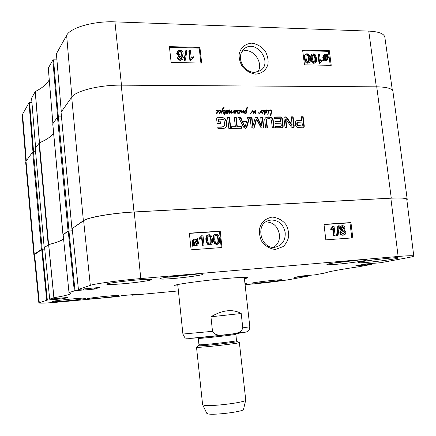 <?xml version="1.0" encoding="UTF-8"?>
<svg xmlns="http://www.w3.org/2000/svg" width="436" height="436" viewBox="0 0 436 436"><rect width="100%" height="100%" fill="white"/><g stroke="black" fill="none" stroke-linecap="round" stroke-linejoin="round"><path stroke-width="0.65" d="M242.024 51.432C252.488 46.614 264.271 62.926 257.769 71.973M54.162 298.764L54.222 299.445L47.322 300.082L42.314 249.239L44.728 249.076L42.183 249.25L33.441 151.766L35.567 151.717L33.572 151.766L29.604 102.585L29.005 102.733L22.568 114.254L22.241 115.611L25.888 161.489M314.732 61.956L314.956 58.816C314.53 56.162 313.844 54.947 312.89 55.17L312.574 55.203M315.544 58.397L315.419 61.372L314.416 61.988C313.457 62.212 312.765 60.991 312.34 58.331C312.1 56.239 312.274 55.099 312.874 54.914L313.473 54.745C314.432 54.522 315.119 55.743 315.544 58.397L314.956 58.816M314.52 62.888C312.814 62.909 311.745 61.383 311.32 58.31C311.042 56.091 311.331 54.707 312.198 54.157L313.364 53.851L315.304 54.805L316.558 58.419C316.841 60.669 316.541 62.059 315.664 62.599L313.931 63.296C312.225 63.324 311.162 61.798 310.737 58.729C310.454 56.511 310.748 55.132 311.609 54.582L312.198 54.157M315.664 62.599L313.931 63.296M319.495 54.146L320.389 61.04L322.177 59.776L322.313 60.827L320.291 62.991L319.659 62.98L318.514 54.124L319.495 54.146M320.373 60.915L321.005 60.473M321.506 61.356L322.313 60.827M319.659 62.98L319.065 63.394L319.697 63.405L320.291 62.991M319.065 63.394L317.926 54.549L318.514 54.124M324.613 58.631L324.112 57.154L324.776 55.072L326.302 55.001L326.864 55.361L324.613 58.631M324.471 58.38L326.259 55.786L324.466 55.356M325.703 55.427L326.302 55.001M326.259 55.786L326.864 55.361M324.962 59.051L327.218 55.77L327.736 57.258L327.082 59.361L326.221 59.585L324.962 59.051M326.793 59.503L326.946 56.854L327.545 56.435M326.946 56.854L326.76 56.44M324.09 60.321L323.686 59.972L324.221 59.198L323.392 57.16L324.27 54.538L325.518 54.189L327.218 54.843L327.73 54.102L328.128 54.446L327.6 55.219L328.45 57.263L327.55 59.923L326.313 60.25L324.597 59.579L323.49 60.735L323.087 60.391L323.686 59.972M323.087 60.391L324.221 59.198M323.621 59.618L322.798 57.579L323.675 54.958L324.27 54.538M327.011 54.691L327.73 54.102M327.55 59.923L325.708 60.664L324.204 60.152M181.572 58.8L181.719 58.015L180.052 56.467L179.305 56.642M182.15 57.568L181.779 58.642L180.82 58.98L179.163 57.443L179.523 56.353L180.482 56.015L182.15 57.568L181.719 58.015M181.381 54.805L181.605 53.666L180.94 52.282L179.741 51.704L178.515 51.955M182.035 53.208L181.583 54.642L180.411 55.061L179.55 54.865L178.34 53.317L178.744 51.661L179.954 51.23L181.202 51.677L182.003 52.996L181.605 53.666M183.305 57.547L182.7 59.345L180.945 59.934C179.24 59.765 178.259 58.92 177.997 57.41L178.444 55.972L179.152 55.541L177.141 53.072L177.812 50.985L179.85 50.276C181.779 50.467 182.891 51.453 183.196 53.241L182.657 55.094L181.708 55.595L183.305 57.547M182.7 59.345L180.515 60.381C178.809 60.212 177.828 59.372 177.572 57.863L178.444 55.972M178.509 55.912L176.711 53.53L177.812 50.985M182.657 55.094L182.008 55.726M185.382 60.141L184.472 60.124L186.03 50.423L186.935 50.445L185.382 60.141L184.946 60.588L184.036 60.566L184.472 60.124M184.036 60.566L185.594 50.881L186.03 50.423M190.412 50.685L191.24 58.043L193.317 56.696L193.442 57.814L192.085 58.74L191.082 60.124L190.358 60.114L189.295 50.658L190.412 50.685M191.731 59.094L193.442 57.814M190.358 60.114L189.916 60.555L190.636 60.571L191.082 60.124M189.916 60.555L188.853 51.116L189.295 50.658M308.481 61.83L308.71 58.686C308.285 56.026 307.593 54.805 306.633 55.023L306.306 55.067M309.293 58.266L309.162 61.253L308.154 61.868C307.184 62.092 306.492 60.866 306.067 58.195C305.827 56.108 306.007 54.969 306.601 54.773L307.217 54.598C308.176 54.38 308.868 55.601 309.293 58.266L308.71 58.686M308.257 62.768C306.535 62.789 305.467 61.258 305.042 58.173C304.764 55.961 305.053 54.571 305.919 54.015L307.102 53.704L309.053 54.663L310.312 58.288C310.596 60.533 310.296 61.928 309.418 62.473L307.674 63.182C305.958 63.204 304.889 61.678 304.464 58.598C304.186 56.386 304.475 55.001 305.336 54.446L305.919 54.015M309.418 62.473L307.674 63.182M200.914 63.018L199.214 48.102L169.484 47.355M330.232 65.307L328.406 51.334L302.688 50.69M199.901 47.41L201.677 63.035L171.146 62.495L169.402 46.636L199.901 47.41L199.214 48.102M329.316 50.696L331.224 65.329L304.486 64.855L302.6 50.015L329.316 50.696L328.406 51.334M254.297 72.507C246.787 71.602 242.176 67.177 240.47 59.242C240.051 54.816 241.353 51.312 244.367 48.723C255.997 38.7 273.29 62.353 260.45 70.627L254.297 72.507M255.643 74.158C261.916 73.51 265.976 70.37 267.813 64.73C268.625 60.718 267.78 56.19 265.29 51.143C261.524 46.565 256.995 43.9 251.697 43.148C243.582 44.118 240.122 48.985 239.102 54.723C239.032 58.751 240.122 62.735 242.372 66.681C245.997 70.839 250.417 73.33 255.643 74.158M392.335 90.154L384.835 37.18C384.072 33.643 378.71 31.621 368.752 31.109L114.935 21.865C93.92 20.895 70.251 27.691 66.626 35.349L56.408 53.753M29.604 102.585L31.948 102.58M49.257 79.793C46.974 84.034 42.319 87.947 35.294 91.538L31.594 98.149M48.303 68.163L52.898 123.573L48.303 68.163L52.843 60.032L57.628 117.033M58.353 116.908L53.557 59.841L52.843 60.032M53.557 59.841L56.909 59.901M263.649 110.384L263.437 110.766L262.69 110.297L261.529 110.766L261.6 110.417L262.674 109.981L263.649 110.384L263.355 110.575M263.279 110.074L262.913 110.313M262.674 109.981L262.27 110.243L262.734 110.297M261.589 110.455L262.27 110.243M261.213 110.837L261.529 110.766L261.175 113.044L260.679 112.951L260.777 112.335L259.802 113.344L258.722 113.137L258.75 112.602L259.142 113.218L260.079 112.602L261.033 110.951M261.529 110.766L261.131 111.027L260.761 113.044M263.704 110.504L264.483 110.297L265.083 110.869L266.26 109.888L266.936 110.477L266.494 112.586L265.786 113.267L265.175 112.788L264.636 114.793L264.33 114.624L264.532 110.717L263.813 110.875L262.428 113.289L261.725 113.028L263.818 110.891L263.704 110.504L263.409 110.69M261.644 110.194L261.197 110.679M261.469 110.063L261.093 110.308M261.377 110.112L261.093 110.292M258.88 113.425L259.289 113.218M259.142 113.218L258.864 113.398M259.017 112.973L258.728 113.164M260.118 113.098L259.654 113.415M260.777 112.335L259.714 113.36M261.164 112.793L260.766 113.049M261.6 110.417L261.322 110.602M263.017 111.861L262.107 112.57L261.747 113.093L262.238 112.891L263.137 111.823L262.107 112.57M262.516 112.308L261.747 113.093M263.23 111.387L262.957 111.561M263.458 111.24L262.303 113.306M265.235 111.425L265.219 112.401L265.747 112.82L266.472 111.142L266.265 110.226L264.832 111.687L265.093 112.842M266.265 110.226L264.832 111.687M265.747 112.82L265.382 113.049M265.219 112.401L264.81 112.662M265.219 111.861L264.815 112.117M264.941 114.139L264.461 114.755M265.175 112.788L264.766 113.049L264.538 114.396M266.265 112.973L265.84 113.256M266.494 112.586L265.856 113.229M266.723 112.079L266.091 112.848M266.919 110.967L266.32 112.341M266.936 110.477L266.51 111.229M266.609 109.937L266.243 110.237M266.26 109.888L265.851 110.15L266.2 110.199M265.083 110.869L264.712 111.109M264.483 110.297L264.189 110.63M264.243 110.264L264.08 110.559M251.637 112.592L250.607 113.861L250.52 113.485L252.493 110.755L253.561 111.218L253.883 112.237L254.706 110.815L255.578 110.204L255.872 113.327L255.3 113.038L255.398 110.76L253.834 113.207L253.245 113.077L253.212 111.6L252.776 111.066L250.46 113.861M252.575 111.262L251.24 112.853M252.624 111.169L252.182 111.523M254.788 111.529L253.556 113.278M255.065 111.126L254.39 111.79M255.398 110.76L254.673 111.387M255.861 110.433L255.463 110.695L255.48 113.365M255.578 110.204L255.18 110.466L255.463 110.695M253.883 112.237L253.485 112.499L253.349 111.992L253.741 111.725M253.561 111.218L253.169 111.502M253.229 111.692L253.349 111.992M252.749 110.717L252.351 110.978L252.776 111.066L253.163 110.799M217.586 112.156L216.567 113.355M216.763 113.213L216.398 113.48M216.67 113.153L216.31 113.42M217.057 112.619L216.692 112.886M218.262 110.646L218.42 111.213L216.959 113.616L216.376 113.6L216.234 113.104L217.918 111.638L217.924 110.799L217.259 110.553L215.711 111.109L217.248 110.232L218.262 110.646L217.962 110.864M217.875 110.33L217.537 110.581M217.248 110.232L216.883 110.504L217.379 110.559M215.825 110.902L216.883 110.504M217.439 111.774L217.079 112.041L217.45 111.943M219.335 113.022L220.327 111.572L219.749 110.739L218.06 111.485L216.899 113.627M218.42 111.213L218.376 110.929L218.06 111.164M219.493 113.044L219.188 113.267M218.376 110.929L220.245 110.488L220.801 111.436L219.651 113.502L219.112 113.158M220.801 111.436L219.613 113.496M220.284 111.158L220.436 111.703M220.245 110.488L219.88 110.755M219.651 110.379L219.286 110.651L219.858 110.749M218.431 110.88L219.286 110.651M240.955 110.177L241.555 111.027L241.468 112.439L243.55 110.39L243.272 113.12L242.83 112.848L243.125 111.115L241.408 112.989L240.999 112.651L240.814 110.275M242.274 112.265L241.413 112.989M242.928 111.382L241.893 112.526M243.125 111.115L242.541 111.649M243.479 111.927L242.966 113.077M243.702 110.82L243.092 112.194M243.55 110.39L243.163 110.657L243.315 111.082M243.413 110.368L243.163 110.657M241.468 112.439L241.081 112.706L241.451 112.417M241.555 111.027L241.168 111.289L241.064 112.679M241.103 110.978L241.168 111.289M241.25 110.259L240.95 110.466M237.745 110.94L238.16 110.967L237.636 113.186L237.304 112.984L237.636 110.461L236.835 110.858L235.249 113.229L235.609 111.038L234.59 111.387L234.53 111.049L235.473 110.45L236.105 111.082L236.846 110.363L237.745 110.046L237.522 110.482M236.644 110.526L237.364 110.313M236.105 111.082L235.669 111.305M235.936 110.793L235.604 111.022M235.473 110.45L235.091 110.717L235.418 110.853M234.797 110.777L235.091 110.717M234.53 111.049L234.377 113.246L233.903 113.3L233.712 112.826L233.93 111.229L231.772 113.36L231.385 112.875L231.581 111.06L229.189 113.442L229.085 110.145L229.423 109.872L229.767 110.482L229.385 112.94L231.674 110.422L232.007 110.346L231.947 112.761L234.105 110.412L234.612 110.357L233.892 113.284M234.47 111.322L234.088 111.589L234.47 111.322M234.96 111.076L234.552 111.365M235.996 112.259L235.293 113.273M236.339 111.534L235.62 112.521M236.835 110.858L235.958 111.801M237.184 110.602L236.454 111.126M238.116 111.752L237.402 113.153M238.138 111.267L237.729 112.019M238.078 110.739L239.468 110.112L240.083 110.204L240.634 111.033L239.201 113.458L238.628 113.436L238.492 112.951L240.127 111.502L240.138 110.668L238.95 110.575L237.756 111.529M237.745 110.046L238.16 110.967M234.612 110.357L234.154 111.316M233.947 110.564L234.236 110.624M231.947 112.761L231.571 113.028L231.483 112.679L231.859 112.412M231.881 111.992L231.483 112.679M232.007 110.346L231.63 110.613L231.505 112.254M229.609 112.052L229.014 113.202L229.396 112.935M229.799 111.158L229.238 112.319M229.767 110.482L229.423 111.425M229.26 110.357L229.391 110.749M229.423 109.872L229.091 110.106M230.235 112.69L229.521 113.267M231.412 111.191L229.859 112.951M231.494 111.126L231.036 111.458M232.895 112.39L231.772 113.365M233.93 111.229L232.513 112.651M234.203 112.782L233.821 113.049M239.811 112.014L238.906 112.733L238.536 113.256L239.004 113.055L239.931 111.976L238.906 112.733M239.293 112.466L238.536 113.256M239.326 111.878L239.647 111.801M240.634 111.033L239.108 113.469M240.459 110.521L240.165 110.722M240.083 110.204L239.729 110.45M239.468 110.112L239.086 110.379L239.56 110.433M238.388 110.531L239.086 110.379M223.483 113.055L223.673 113.344L223.357 113.142M222.562 110.548L221.564 113.142L221.025 113.098L222.251 109.42L223.069 108.035L224.099 107.409L222.513 110.428L224 113.028L224.491 112.984L224.981 110.929L224.665 110.613L223.477 110.962L224.464 110.243L225.15 110.384L225.445 111.06L225.063 112.919L225.723 112.586L226.082 112.902L224.883 113.387L224.164 115.202L223.853 115.022L224.311 113.447L223.352 113.098M224.883 113.387L224 115.159M226.082 112.902L225.679 113.224M225.396 112.859L225.712 113.164M225.063 112.919L224.693 113.186L225.161 113.028M225.265 112.352L224.693 113.186M225.445 111.06L224.894 112.619M224.981 110.978L225.074 111.327M225.15 110.384L224.813 110.63M224.644 110.215L224.273 110.488L224.714 110.613M223.69 110.635L224.093 110.51M224.491 112.984L223.941 113.289M223.619 111.998L223.248 112.259M222.742 110.722L222.415 110.962M222.513 110.428L222.191 110.815M223.079 108.847L222.147 110.695M224.099 107.409L222.709 109.12M223.417 107.714L223.728 107.676M223.472 113.017L222.262 110.869L221.237 113.246M270.652 114.025L271.236 111.447L271.034 110.297L268.391 111.038M268.244 109.976L267.023 111.305L267.633 110.194L268.244 109.976L268.718 110.259L268.304 110.662L268.549 110.815L270.598 109.877L271.356 110.019L271.775 110.673L270.947 115.393L270.336 115.338L270.62 114.058M271.007 115.153L270.576 115.507M271.088 114.957L270.598 115.409M271.018 114.864L270.674 115.213M271.535 112.793L271.127 113.049L270.609 115.12M271.775 110.673L271.361 110.935L271.127 113.049M271.356 110.019L270.99 110.303M271.094 110.352L271.361 110.935M271.007 109.861L270.593 110.123L270.941 110.281M270.598 109.877L270.189 110.139L270.593 110.123M269.851 110.112L269.443 110.373L270.189 110.139M268.99 110.499L269.443 110.373M269.246 110.33L268.898 110.553M268.794 110.777L268.276 113.295L267.938 113.082L268.298 110.662M268.718 110.259L268.331 110.51M267.562 110.292L267.835 110.237M267.622 110.755L267.094 111.136M267.96 110.455L267.214 111.017M268.353 110.63L268.195 110.313L267.709 110.591M268.669 112.592L268.124 113.262M268.391 111.104L268.26 112.853M268.227 114.112L267.726 114.346L267.639 113.9L268.227 114.112L267.917 114.314M226.339 110.357L227.074 111.066L228.317 110.199L228.655 111.867L227.232 113.534L226.758 113.267L227.085 112.51L227.047 113.191L227.379 112.929L228.355 110.82L227.81 110.646L226.437 113.306L226.671 111.273L226.382 110.651L225.843 110.777L226.339 110.357L225.968 110.624L226.279 110.684M227.009 111.91L226.355 113.207M227.488 111.022L226.638 112.177M227.766 110.679L227.112 111.289M227.102 113.115L226.78 113.344M227.08 113.055L226.764 113.278M227.085 112.995L226.758 113.224M227.123 112.831L226.764 113.088L226.889 112.722M227.265 112.439L226.911 112.69M228.655 111.867L227.238 113.534M228.698 110.799L228.322 111.066L228.284 112.128M228.317 110.199L228.033 110.537M227.516 110.515L227.946 110.466M227.074 111.066L226.66 111.175M226.84 110.499L226.48 110.755M244.378 111.97L244.242 112.434L244.803 112.88L245.997 112.788L246.754 112.112L246.901 112.684L245.61 113.409L244.122 113.082L243.702 112.39L244.874 110.908L246.296 110.204L247.038 106.885L247.435 107.005L246.504 112.286L246.008 112.188L246.286 110.586L243.991 112.232L243.942 112.875M246.623 111.665L246.242 112.275L246.629 112.003M246.711 110.935L246.236 111.927M246.743 110.717L246.324 111.196M246.825 110.57L246.351 110.978M246.885 109.703L246.498 109.97L246.487 110.799M247.07 108.924L246.498 109.97M247.31 108.063L246.678 109.191M247.283 107.954L246.918 108.33M247.435 107.005L246.896 108.221M247.267 106.896L246.983 107.093M246.296 110.204L246.013 110.303M244.896 110.891L245.626 110.57M246.901 112.684L246.242 113.218M246.422 112.548L246.509 112.946M245.997 112.788L245.604 113.049L246.051 112.793M245.463 112.973L245.07 113.235L245.604 113.049M244.803 112.88L244.416 113.142L245.07 113.235M244.056 113.011L244.416 113.142M244.242 112.434L243.855 112.695M244.302 112.177L243.915 112.439M245.185 111.136L243.991 112.232M72.185 228.578L83.38 220.665C87.554 217.395 112.395 213.046 134.01 211.967L391.272 198.124C401.452 197.633 406.772 198.064 407.224 199.416L392.934 91.402C392.286 88.546 386.89 87.02 376.748 86.829L121.246 85.156C99.817 84.846 75.515 90.917 71.689 97.206L61.067 112.21M219.052 119.175L218.692 119.617L218.927 121.824L220.872 121.802L221.047 123.372L217.128 123.415L216.627 118.941L216.894 117.845L222.322 117.464L224.845 118.314L226.235 120.429L226.84 124.282L226.764 125.644L225.586 127.83L223.145 128.549L217.951 128.625L217.766 126.958L222.409 126.892L224.578 125.655L224.763 124.778L223.99 120.265L223.036 119.355L219.052 119.175M231.331 126.767L235.369 126.713L234.312 117.355L236.247 117.339L237.309 126.685L241.31 126.631L241.5 128.277L231.521 128.424L231.331 126.767M252.978 125.966L255.038 118.347L255.42 117.382L256.33 117.033L257.671 117.824L261.676 125.873L260.706 117.11L262.592 117.093L263.709 126.647L263.153 127.89L262.259 128.097L260.995 127.694L256.564 119.093L254.58 126.805L253.932 127.982L252.962 128.233L251.158 126.822L250.051 117.208L251.964 117.191L252.787 126.2M295.292 123.29L295.848 121.094L296.338 120.75L301.783 120.505L301.325 116.739L303.134 116.723L304.268 126.064L303.728 127.208L297.488 127.372L296.431 126.827L295.641 125.503L295.292 123.29M280.811 121.617L280.315 118.679L274.402 118.603L274.211 116.99L280.926 116.924L281.781 117.257L282.294 118.51L283.198 126.124L282.997 127.247L281.869 127.683L275.541 127.775L275.35 126.157L280.68 126.086L281.275 125.519L281.002 123.23L275.154 123.301L274.963 121.688L280.811 121.617L274.996 121.927M286.163 119.529L285.896 119.628L286.85 127.612L285.057 127.639L283.945 118.292L284.386 116.979L286.092 116.924L286.899 117.649L292.115 124.99L291.33 116.832L293.106 116.815L294.229 126.168L293.755 127.448L291.897 127.41L291.281 126.822L286.163 119.529M249.61 117.213L246.912 127.083L245.375 128.342L243.561 127.127L238.574 117.317L240.612 117.295L241.975 120.053L246.88 120.004L247.599 117.235L249.61 117.213L249.218 117.469L246.051 128.189M230.791 128.435L228.84 128.462L227.592 117.415L229.543 117.398L230.791 128.435M271.372 120.134L270.849 119.213L269.819 118.652L267.824 118.668L266.914 119.251L266.619 120.69L267.453 127.895L265.573 127.922L264.734 119.475L265.295 118.107L266.047 117.448L268.62 116.919L271.285 117.398L273.067 119.388L274.211 127.797L272.347 127.824L271.372 120.134M218.818 119.339L218.327 119.878L218.561 122.08L220.507 122.058L220.654 123.377M222.409 126.892L223.63 126.663M217.793 127.203L222.044 127.143M226.764 125.644L225.298 127.999M226.84 124.282L226.464 124.533L226.393 125.895M226.556 121.677L226.186 121.933L226.464 124.533M226.235 120.429L225.864 120.685L226.186 121.933M224.845 118.314L224.475 118.57L225.864 120.685M223.826 117.72L223.461 117.982L224.475 118.57M222.322 117.464L221.957 117.725L223.461 117.982M217.88 117.507L217.515 117.764L221.957 117.725M216.866 117.889L217.515 117.764M220.872 121.802L220.507 122.058M218.927 121.824L218.561 122.08M218.698 119.764L218.332 120.025M218.692 119.617L218.327 119.878M231.358 127.012L235.369 126.713M241.31 126.631L240.923 126.881L241.086 128.282M237.309 126.685L240.923 126.881M236.247 117.339L235.865 117.595L236.928 126.936M234.339 117.611L235.865 117.595M253.093 126.009L252.7 126.255M252.88 125.682L252.58 126.211M251.964 117.191L251.567 117.448L252.482 125.933M250.079 117.464L251.567 117.448M254.58 126.805L253.627 128.13M256.341 119.497L255.943 119.753L254.183 127.05M256.564 119.093L255.943 119.753M263.709 126.647L262.935 127.993M262.592 117.093L262.189 117.349L263.306 126.892M260.739 117.366L262.189 117.349M261.611 125.895L261.317 126.075M261.458 125.775L261.208 126.14M257.671 117.824L257.273 118.08L261.055 126.02M257.371 117.426L256.973 117.682L257.273 118.08M256.33 117.033L255.927 117.289L256.973 117.682M255.447 117.355L255.927 117.289M302.077 125.775L302.344 125.143L301.974 122.102L297.674 122.282L297.21 123.671L297.761 125.475L301.799 125.922M301.963 125.791L301.636 126.015M298.807 125.835L301.527 126.031M298.671 125.819L298.371 126.075M298.366 125.786L297.93 126.031L298.235 126.064M297.761 125.475L297.325 125.715L297.93 126.031M297.39 124.794L296.954 125.039L297.325 125.715M297.243 124.02L296.807 124.265L296.954 125.039M297.221 123.851L296.807 124.265M297.21 123.671L296.785 124.097M297.205 123.268L296.78 123.917M297.379 122.549L296.769 123.513M297.472 122.44L296.949 122.794M304.045 126.941L303.494 127.301M304.263 126.358L303.603 127.181M304.268 126.064L303.821 126.598M303.134 116.723L302.693 116.973L303.827 126.304M301.352 116.984L302.693 116.973M301.783 120.505L297.259 120.554M296.055 120.93L296.829 120.805M280.68 126.086L280.261 126.331L280.74 126.162M275.378 126.396L280.261 126.331M282.997 127.247L282.474 127.606M283.198 126.124L282.779 126.369L282.572 127.492M282.163 117.867L281.743 118.118L282.779 126.369M281.781 117.257L281.362 117.507L281.743 118.118M281.225 116.968L280.806 117.224L281.362 117.507M280.926 116.924L280.506 117.18L280.806 117.224M274.239 117.24L280.506 117.18M285.912 119.508L285.471 119.878L286.392 127.617M294.229 126.168L293.799 126.407L293.532 127.535M293.106 116.815L292.676 117.066L293.799 126.407M291.362 117.077L292.676 117.066M292.115 124.99L291.788 125.176M292.038 124.941L291.684 125.236M291.864 124.734L291.608 125.187M286.899 117.649L286.474 117.9L291.433 124.979M286.092 116.924L285.667 117.175L286.474 117.9M285.22 116.766L284.795 117.022L285.667 117.175M284.185 117.142L284.795 117.022M285.896 119.628L285.471 119.878M285.896 119.546L285.471 119.796M244.967 126.249L245.315 126.244L246.563 121.481L242.639 121.524L244.879 126.593M242.639 121.524L242.253 121.78L244.574 126.5M245.157 126.418L244.765 126.663M246.912 127.083L246.52 127.328M247.534 117.486L249.218 117.469M246.88 120.004L241.975 120.053M240.612 117.295L240.225 117.556L241.588 120.309M238.705 117.567L240.225 117.556M229.543 117.398L229.167 117.66L230.388 128.44M227.625 117.671L229.167 117.66M273.388 120.794L272.974 121.044L273.77 127.803M273.067 119.388L272.658 119.638L272.974 121.044M272.195 118.036L271.786 118.292L272.658 119.638M271.285 117.398L270.87 117.655L271.786 118.292M270.325 117.071L269.911 117.322L270.87 117.655M268.62 116.919L268.211 117.175L269.911 117.322M266.946 117.099L266.538 117.355L268.211 117.175M265.797 117.622L266.538 117.355M266.609 120.2L266.216 120.946L267.017 127.901M266.914 119.251L266.2 120.456M267.284 118.908L266.505 119.508M407.224 199.416L406.886 200.097M72.414 230.769L68.997 230.976L58.397 116.908L57.498 117.121L52.74 123.884L62.953 234.677L68.081 231.129L68.997 230.976M63.563 238.939C61.116 240.781 56.13 242.661 48.598 244.585L39.393 142.801L35.272 148.36M44.576 247.517L48.598 244.585M34.199 255.196L33.866 254.809L34.275 254.253L41.415 249.37L42.183 249.25M35.218 91.604L39.409 142.795C46.516 139.782 51.252 136.55 53.59 133.116M33.441 151.766L32.684 151.93L26.024 161.276L25.67 162.383L33.866 254.809M58.397 116.908L61.487 116.886M265.911 221.908C273.317 222.224 277.819 226.426 279.422 234.514C279.879 240.181 277.999 244.422 273.775 247.239M196.314 274.102L172.651 276.855M172.661 276.953L166.585 277.242M337.802 262.625L333.486 263.044M358.97 260.02L337.028 262.69M336.974 262.695L337.813 262.69M195.753 274.13L193.862 274.44M193.606 274.478L196.325 274.168M174.302 278.419C165.32 279.176 160.508 279.312 159.859 278.833C158.442 277.449 203.781 272.62 202.642 274.271C203.094 275.029 187.404 277.301 174.302 278.419M99.245 298.219C91.778 298.894 87.756 299.107 87.167 298.851C86.241 298.126 119.628 294.687 118.761 295.586C117.131 296.213 110.624 297.09 99.245 298.219M244.961 283.553L246.302 283.64L245.01 284.016M336.696 264.271C330.504 264.799 327.251 264.892 326.929 264.559C325.518 263.453 367.662 258.504 366.736 259.9C367.286 260.592 348.996 263.235 336.696 264.271M271.454 220C278.991 220.36 283.574 224.611 285.209 232.748C285.52 240.176 282.479 244.918 276.092 246.972C261.349 251.038 254.095 224.131 268.985 220.436L271.454 220M186.695 274.816L175.13 276.059M347.824 261.115L345.099 261.437M63.144 234.693L69.013 292.594L75.025 290.703L68.959 231.096L68.229 231.222L63.144 234.693L69.002 292.6L63.144 234.693M68.959 231.096L72.425 230.884M99.659 287.466L78.398 289.411L90.323 285.362C94.645 283.727 119.393 280.364 140.768 278.56L398.139 256.477C408.216 255.638 413.426 255.491 413.764 256.03L406.81 199.486C406.363 198.135 401.044 197.704 390.847 198.189L134.239 212.005C112.641 213.084 87.816 217.428 83.636 220.698L72.202 228.546M42.314 249.239L34.155 254.766L38.864 302.933L47.322 300.082M63.569 239.032C61.067 240.846 56.108 242.694 48.696 244.585L44.57 247.397M207.574 239.925L207.803 236.546L208.975 235.756C210.087 235.407 210.844 236.715 211.247 239.669C211.465 242.432 211.079 243.811 210.087 243.8L209.841 243.838C208.74 244.193 207.983 242.885 207.574 239.925M209.907 243.833C210.692 243.648 210.98 242.312 210.762 239.827C210.354 236.879 209.596 235.576 208.49 235.925L208.364 235.936M208.882 234.759C210.839 234.563 212.016 236.17 212.414 239.587C212.73 242.618 212.081 244.34 210.474 244.749L207.743 243.964L206.402 240.007C206.097 237.004 206.713 235.293 208.261 234.862L208.882 234.759M210.365 244.776L209.46 244.983L207.264 244.122L205.923 240.165C205.618 237.168 206.233 235.456 207.776 235.031L207.994 234.955M202.865 245.174L202.048 237.424L199.922 239.048L199.797 237.871L202.222 235.2L202.958 235.151L204.004 245.092L202.386 245.326L201.606 237.887M199.797 237.871L199.328 238.034L199.448 239.211L199.922 239.048M199.328 238.034L202.222 235.2M202.386 245.326L204.004 245.092M195.982 245.01L197.094 242.4L196.723 241.054M197.034 240.607L197.59 242.552L197.154 244.258L195.71 245.043L194.265 244.596L197.034 240.607M196.631 240.171L193.857 244.165L193.279 242.193L193.693 240.476L195.17 239.691L196.631 240.171L194.374 239.898M193.693 243.888L196.162 240.329M197.704 238.628L198.162 238.983L197.508 239.92L198.413 242.16C198.511 244.089 197.824 245.272 196.336 245.708L194.729 245.697L193.824 245.234L193.192 246.144L192.728 245.795L193.388 244.841L192.45 242.59C192.336 240.699 193.001 239.517 194.445 239.048L197.083 239.522L197.704 238.628L196.832 239.364M196.184 245.757L193.606 245.544M192.728 245.795L192.265 245.948L192.728 246.296L193.192 246.144M192.265 245.948L193.388 244.841M192.925 244.994L191.987 242.748C191.873 240.857 192.532 239.68 193.976 239.211M341.323 228.093L342.462 226.6L343.939 227.979L342.816 229.489L341.323 228.093M342.718 229.489L343.296 228.148L341.911 226.769M341.508 232.377L342.892 230.415L344.772 232.186L343.372 234.148L341.508 232.377M343.317 234.154L344.129 232.35L342.304 230.573M340.309 228.208L340.767 226.442L342.331 225.679C343.824 225.712 344.702 226.458 344.952 227.919L343.988 229.843L345.786 232.105C345.906 233.647 345.263 234.617 343.873 235.026L343.475 235.08C341.786 235.059 340.788 234.181 340.489 232.443L341.748 230.001L340.309 228.208L339.671 228.371L339.677 227.647L340.445 226.289L341.917 225.734M343.65 235.064L342.838 235.233C341.148 235.217 340.151 234.339 339.846 232.601L341.11 230.164L341.748 230.001M341.11 230.164L339.671 228.371M338.44 225.815L339.235 225.766L338.036 235.473L337.235 235.527L338.44 225.815L337.802 225.99L336.597 235.685L337.235 235.527M336.597 235.685L338.036 235.473M334.134 235.593L333.278 228.35L331.442 229.859L331.311 228.758L333.387 226.279L334.031 226.235L335.131 235.522L333.502 235.751L332.701 228.965M331.311 228.758L330.684 228.922L330.815 230.023L331.442 229.859M330.684 228.922L332.755 226.448L333.387 226.279M333.502 235.751L335.131 235.522M214.719 239.424L214.948 236.061L216.109 235.276C217.21 234.928 217.962 236.23 218.371 239.173C218.589 241.936 218.207 243.304 217.215 243.288L216.981 243.326C215.885 243.68 215.133 242.378 214.719 239.424M217.024 243.321C217.809 243.141 218.093 241.811 217.875 239.331C217.466 236.394 216.714 235.097 215.618 235.44L215.504 235.451M216.016 234.279C217.956 234.083 219.128 235.691 219.526 239.092C219.848 242.122 219.204 243.838 217.597 244.236L214.894 243.452L213.558 239.506C213.253 236.508 213.869 234.802 215.411 234.377L216.016 234.279M217.477 244.264L216.588 244.471L214.403 243.61L213.068 239.669C212.763 236.677 213.378 234.966 214.921 234.546L215.411 234.377M351.803 237.942L349.977 222.834L324.019 224.54M221.205 247.588L219.477 231.412L189.388 233.391M325.828 239.86L323.997 224.344L350.953 222.573L352.8 237.871L325.828 239.86M350.953 222.573L349.977 222.834M191.088 249.812L189.366 233.178L220.224 231.156L221.973 247.528L191.088 249.812M220.224 231.156L219.477 231.412M272.287 217.052C265.906 218.365 261.807 221.711 260.009 227.091C258.962 230.966 259.36 235.445 261.213 240.525C264.636 245.691 269.35 248.684 275.361 249.501L283.378 246.493C286.207 243.495 287.967 240.181 288.654 236.546C288.883 232.644 288.054 228.747 286.169 224.851C282.871 220.431 278.244 217.831 272.287 217.052M123.192 283.738C113.055 284.594 107.583 284.757 106.782 284.234C105.349 282.79 152.6 277.934 151.346 279.645C151.766 280.403 136.632 282.588 123.192 283.738M65.623 300.933C57.269 301.685 52.745 301.919 52.042 301.63C51.061 300.845 86.742 297.232 85.794 298.208C84.192 298.856 77.466 299.766 65.623 300.933M260.488 282.779L251.795 283.226C250.836 282.593 282.784 279.04 282.038 279.863C282.414 280.234 269.889 281.923 260.488 282.779M367.515 262.352C361.7 262.848 358.654 262.946 358.37 262.641C356.942 261.6 399.131 256.586 398.221 257.916C398.798 258.586 379.756 261.317 367.515 262.352M246.106 277.367L244.318 277.846M177.79 285.073L175.937 284.991M244.416 278.724C246.732 278.239 247.806 277.874 247.648 277.628C246.618 277.056 239.113 277.372 225.14 278.582C202.173 280.593 173.931 284.539 174.482 285.575C174.384 285.847 175.512 285.972 177.877 285.951M63.7 297.81L63.776 298.644L67.967 297.439L49.677 299.156L53.95 297.712C64.953 295.853 70.567 294.398 70.796 293.341L69.002 292.6M44.565 247.386L49.688 299.151L44.57 247.376M63.776 298.644L54.947 299.456L54.876 298.698M54.222 299.445L54.947 299.456M119.878 296.044L118.745 296.485L63.345 301.658C48.374 303.02 40.216 303.445 38.864 302.933M119.895 296.202L119.322 296.186M137.209 294.229L121.688 295.663L119.328 296.251M137.209 294.24L134.975 294.774L134.942 294.431M134.364 294.485L134.397 294.845L134.975 294.774M134.397 294.845L133.841 294.9L133.803 294.534M133.225 294.589L133.263 294.97L133.841 294.9M133.263 294.97L132.31 295.199L132.261 294.682M178.4 290.916L132.626 295.188L132.293 295.21L132.239 294.682M308.072 275.421L308.394 276.081L290.91 279.318C284.555 280.512 268.031 282.555 255.469 283.722L245.087 284.686M308.148 276.092L302.764 276.588L302.688 275.912M302.055 275.972L302.137 276.664L302.764 276.588M302.137 276.664L301.777 275.999M301.151 276.097L301.238 276.795L301.865 276.713M301.238 276.795L294.235 277.4M309.304 275.312L301.369 276.053L294.235 277.438M309.304 275.329L309.015 275.334M371.27 263.464L371.625 264.374L359.531 266.619C339.611 269.584 328.123 271.71 325.076 272.99L315.299 274.805L309.02 275.383M371.379 264.385L365.384 264.919L365.275 264.025M364.529 264.161L364.638 265.012L365.384 264.919M364.638 265.012L364.278 265.077L364.169 264.232M363.428 264.369L363.531 265.175L364.278 265.077M363.531 265.175L355.727 265.824M374.159 263.208L365.308 264.02L355.732 265.867M374.164 263.235L373.777 263.24M413.764 256.03C413.715 256.406 411.502 257 407.126 257.812L380.786 262.69L373.788 263.306M99.659 287.482L94.748 289.024L94.639 287.891M93.893 287.956L94.007 289.123L94.748 289.024M94.007 289.123L83.788 290.033L83.685 288.97M82.927 289.035L83.02 289.995L83.788 290.033M83.02 289.995L75.025 290.703M212.506 331.333L210.931 316.776C222.682 309.909 232.775 308.819 241.195 313.517L242.798 327.85C241.092 334.02 233.347 333.513 228.306 334.521C223.194 334.695 215.602 337.033 212.506 331.333L182.918 334.047L177.735 284.572M241.195 313.517L210.931 316.776M206.822 413.372L208.07 413.917C214.125 415.383 243.947 411.573 243.501 409.415L243.506 409.388M198.527 345.721L196.511 347.22L202.604 404.641L204.053 405.273C211.084 406.783 246.367 402.335 245.74 400.052L239.375 342.565L237.086 341.535M196.511 347.22L197.895 347.323C204.893 347.29 240.819 343.165 239.375 342.565M314.83 61.792L315.419 61.372M312.89 55.17L313.473 54.745M310.737 58.729L311.32 58.31M325.022 55.274L325.621 54.854M327.131 57.677L327.736 57.258M323.087 58.707L323.686 58.293M322.798 57.579L323.392 57.16M325.708 60.664L326.313 60.25M180.052 56.467L180.482 56.015M179.523 51.688L179.954 51.23M180.515 60.381L180.945 59.934M177.572 57.863L177.997 57.41M176.711 53.53L177.141 53.072M308.579 61.667L309.162 61.253M306.633 55.023L307.217 54.598M304.464 58.598L305.042 58.173M121.475 85.156L114.935 21.865M376.317 86.829L368.752 31.109M39.485 142.763L35.294 91.538M35.616 147.815L31.594 98.095M29.005 102.733L32.962 151.821M61.307 111.774L56.397 53.666M26.291 160.906L22.568 114.254M71.913 96.912L66.626 35.349M265.23 112.041L264.826 112.303M255.91 111.905L255.512 112.172M241.533 111.73L241.146 111.998M235.996 110.924L235.636 111.175M232.007 111.376L231.63 111.643M229.783 110.815L229.407 111.082M230.867 111.905L230.491 112.172M234.405 111.572L234.028 111.834M270.227 110.003L269.819 110.27M268.069 110.373L267.66 110.635M226.96 110.771L226.622 111.011M246.683 111.311L246.296 111.572M247.174 108.488L246.787 108.755M247.365 107.485L246.978 107.752M376.748 86.829L391.272 198.124M134.01 211.967L121.246 85.156M226.725 122.892L226.355 123.148M261.333 125.541L260.93 125.786M257.916 118.32L257.518 118.576M282.294 118.51L281.874 118.761M269.399 116.941L268.99 117.197M267.84 116.957L267.432 117.213M266.663 121.148L266.254 121.399M266.619 120.69L266.216 120.946M39.011 143.052L48.205 244.727M63.013 234.595L52.789 123.726M44.189 247.474L35.272 148.305M71.689 97.206L83.38 220.665M34.275 254.253L26.024 161.276M32.684 151.93L41.415 249.37M57.498 117.121L68.081 231.129M71.918 228.502L61.062 112.117M107.022 296.186L98.868 297.025L107.038 296.186M208.49 235.925L208.975 235.756M210.762 239.827L211.247 239.669M209.46 244.983L209.95 244.83M207.264 244.122L207.743 243.964M205.923 240.165L206.402 240.007M197.094 242.4L197.568 242.242M194.707 239.849L195.17 239.691M195.344 245.948L195.813 245.795M194.265 245.85L194.729 245.697M191.987 242.748L192.45 242.59M341.977 226.731L342.462 226.6M343.296 228.148L343.939 227.979M342.342 230.557L342.892 230.415M344.129 232.35L344.772 232.186M342.838 235.233L343.475 235.08M339.846 232.601L340.489 232.443M215.618 235.44L216.109 235.276M217.875 239.331L218.371 239.173M216.588 244.471L217.084 244.318M214.403 243.61L214.894 243.452M213.068 239.669L213.558 239.506M134.239 212.005L140.768 278.56M390.847 198.189L398.139 256.477M53.95 297.712L48.696 244.585M48.614 244.612L53.873 297.728M68.229 231.222L74.284 290.801M83.412 288.992L83.505 289.978L83.396 288.997M78.415 289.4L72.196 228.508L78.398 289.411M41.698 249.338L46.701 300.159M54.647 299.423L54.582 298.725L54.653 299.423M64.397 298.562L64.321 297.75M34.564 254.21L39.3 302.671M83.636 220.698L90.323 285.362M242.798 327.85L249.823 326.777L244.258 277.345M190.003 338.385C195.639 338.118 217.177 335.938 232.012 334.129C247.196 332.21 249.348 331.671 238.47 332.515M236.454 340.669C237.68 341.143 206.359 344.723 200.184 344.811L198.958 344.745L198.582 345.683L199.781 345.819C206.446 345.743 240.089 341.84 237.02 341.508L236.454 340.669L235.871 333.649M198.958 344.745L198.276 338.358L199.497 338.374C205.656 338.134 236.955 334.603 235.745 334.287M52.887 123.584L48.292 68.201M31.583 98.122L35.61 147.826M56.386 53.71L61.291 111.796M259.202 113.273L259.605 113.011M262.913 111.616L263.317 111.354M252.291 111.365L252.689 111.104M217.553 111.905L217.918 111.638M239.74 111.763L240.127 111.502M225.118 113.06L225.488 112.799M268.87 110.575L269.279 110.313M226.796 113.398L227.151 113.147M244.945 110.858L245.255 110.646M245.871 112.935L246.264 112.673M218.567 119.491L218.905 119.246M223.406 126.832L223.777 126.582M261.273 126.118L261.676 125.873M252.749 126.233L253.147 125.988M297.238 122.532L297.625 122.309M301.728 125.982L302.164 125.742M280.593 126.266L281.013 126.026M291.744 125.219L292.175 124.974M285.531 119.709L285.956 119.459M244.83 126.636L245.217 126.391M61.045 112.166L71.902 228.529M35.262 148.333L44.178 247.49M193.688 274.467L195.78 274.13M166.563 277.242L175.223 276.642M336.99 262.695L358.981 260.02M210.474 244.749L209.989 244.901M194.249 239.931L194.712 239.767M196.336 245.708L195.868 245.86M343.873 235.026L343.23 235.184M217.597 244.236L217.101 244.394M308.317 275.399L308.394 276.081M371.516 263.442L371.625 264.374M182.918 334.047C185.763 339.709 184.782 337.666 189.496 338.412L225.537 334.897L244.187 332.483L246.961 331.774C247.637 330.946 249.212 331.889 249.823 326.777M243.501 409.415L245.74 400.052M206.833 413.399L202.636 404.739M198.02 337.764L198.276 338.358"/></g></svg>
